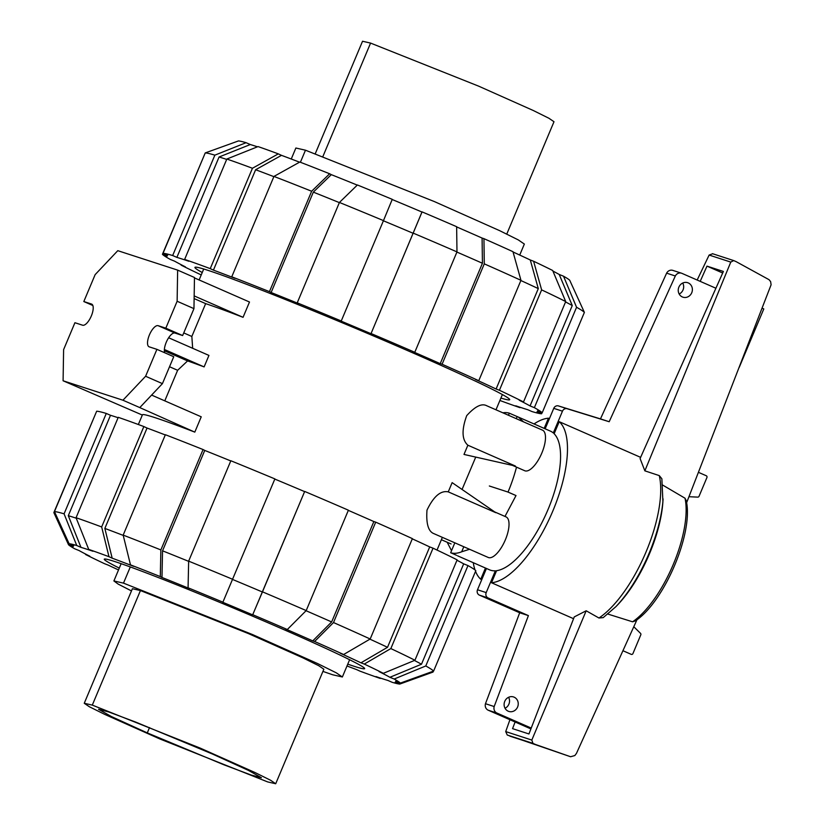<?xml version="1.0" encoding="UTF-8"?>
<svg xmlns="http://www.w3.org/2000/svg" width="825" height="825" viewBox="0 0 825 825"><rect width="100%" height="100%" fill="white"/><g stroke="black" fill="none" stroke-linecap="round" stroke-linejoin="round"><path stroke-width="1.24" d="M508.458 415.243L509.324 413.191L518.358 417.079L523.524 421.843M516.687 467.218L516.202 468.28A75.735 29.349 -66.3 0 1 508.025 492.061L516.007 495.557L504.983 516.429M469.549 549.285L461.691 551.781L463.794 546.758M454.833 542.829L450.667 552.729A75.735 29.349 -66.3 0 0 461.691 551.781M450.667 552.729L456.555 555.308M457.586 555.823L489.596 569.848A75.735 29.349 -66.3 0 0 490.648 570.25A75.735 29.349 -66.3 0 0 495.361 570.817L496.351 571.24M640.623 457.349L559.216 421.688L554.142 433.744A75.735 29.349 113.7 0 1 548.006 509.572A75.735 29.349 113.7 0 1 496.578 570.694L491.514 582.749L573.561 618.688M554.297 433.393L553.307 432.96A75.735 29.349 -66.3 0 0 550.368 431.104L518.358 417.079M514.119 697.166A7.611 7.013 -72 0 1 517.729 706.674A7.611 7.013 -72 0 1 508.819 711.428A7.611 7.013 -72 0 1 508.221 711.202A7.611 7.013 -72 0 1 504.622 701.693A7.611 7.013 -72 0 1 513.532 696.939A7.611 7.013 -72 0 1 514.119 697.166M505.034 708.252A7.611 7.013 108 0 0 508.602 697.28M688.256 282.923A7.611 7.013 -72 0 1 691.866 292.442A7.611 7.013 -72 0 1 682.956 297.186A7.611 7.013 -72 0 1 682.357 296.959A7.611 7.013 -72 0 1 678.748 287.451A7.611 7.013 -72 0 1 687.658 282.697A7.611 7.013 -72 0 1 688.256 282.923M679.171 294.02A7.611 7.013 108 0 0 682.729 283.037M486.451 568.466L477.5 589.762A4.156 3.826 108 0 0 479.397 595.124L519.688 612.779L485.471 703.715A5.538 5.105 108 0 0 488.235 710.222L530.898 728.908M553.307 432.96L562.464 411.18A4.156 3.826 -72 0 1 566.95 408.684L609.19 421.73L675.324 275.983A5.538 5.105 -72 0 1 681.512 273.199L672.798 270.373A5.538 5.105 108 0 0 666.621 273.157L600.476 418.894L558.236 405.859A4.156 3.826 108 0 0 553.75 408.354L545.15 428.814M531.228 728.073L496.939 713.058A5.538 5.105 -72 0 1 494.185 706.54L528.402 615.605L488.111 597.96A4.156 3.826 -72 0 1 486.203 592.597L477.5 589.762M681.512 273.199A5.538 5.105 -72 0 1 681.945 273.364L715.904 288.245M495.361 570.817L486.203 592.597M762.217 308.23L763.795 308.921L739.262 367.29M609.19 421.73L600.476 418.894M675.324 275.983L666.621 273.157M519.688 612.779L528.402 615.605M494.185 706.54L485.471 703.715M566.95 408.684L558.236 405.859M451.522 550.708L447.181 542.242M509.324 413.191A75.735 29.349 -66.3 0 0 502.899 412.809M489.338 485.997L508.025 492.061M507.901 492.051L516.007 495.557M516.089 418.595L517.316 416.687M698.435 472.323L706.293 475.767A1.382 1.279 -72 0 1 706.922 477.551L699.053 496.258A1.382 1.279 -72 0 1 697.857 497.124L688.947 496.712M544.17 428.392L548.45 418.192L549.44 418.626M481.728 579.686L480.748 579.253A88.615 34.341 113.7 0 1 475.54 571.354M475.025 569.972A88.615 34.341 113.7 0 1 473.272 562.691M534.033 423.947A88.615 34.341 113.7 0 1 548.45 418.192M480.748 579.253L485.461 568.033M700.198 281.366L706.984 266.124L722.69 273.003M636.972 619.699L576.469 753.369L574.839 755.556L570.591 756.742L535.312 744.418L532.95 743.366L531.816 740.066L586.183 610.778L574.252 616.914L528.949 733.961L512.552 728.64L515.12 721.999M509.922 719.72L505.715 731.589L507.272 735.034L570.591 756.742M531.816 740.066L505.715 731.589M706.984 266.124L723.381 271.446L640.087 458.556L644.861 470.838L730.775 262.092L733.703 260.576L736.168 261.659L769.055 279.696L770.622 281.614L771.107 284.769L686.586 502.807M663.083 498.908A85.841 33.268 113.7 0 1 615.863 606.705L617.719 604.766A82.16 31.835 113.7 0 0 662.908 501.59L661.867 478.768L659.278 475.602L644.861 470.838M607.375 613.913L632.589 621.803L635.291 620.916C664.249 602.137 693.928 532.424 686.183 500.569L685.018 498.218L662.145 484.76M633.786 626.732L640.571 633.394A1.382 1.279 -72 0 1 640.788 634.868L632.93 653.586A1.382 1.279 -72 0 1 631.218 654.349L622.937 650.719M730.775 262.092L709.129 255.059L697.166 280.036M586.183 610.778L598.94 618.007L603.219 617.616L615.863 606.705M535.312 744.418L509.943 736.178M712.687 253.76L709.129 255.059M559.216 421.688A88.615 34.341 113.7 0 1 552.781 511.129A88.615 34.341 113.7 0 1 491.514 582.749M685.018 498.218A77.498 30.03 113.7 0 1 673.045 564.981A77.498 30.03 113.7 0 1 632.589 621.803M506.767 234.073L553.998 121.729L548.903 118.253L533.249 110.488L478.593 86.13L370.58 43.086L362.536 41.25L315.315 153.594M519.729 255.059L524.349 244.056L518.275 239.9L499.599 230.639L434.373 201.568L305.477 150.202L295.876 148.015L291.256 159.019M147.283 732.889L111.478 716.585L98.546 709.283L108.787 711.985L135.929 722.174L212.675 754.122L248.48 770.426L261.412 777.738L251.171 775.036L224.029 764.847L147.283 732.889L149.521 727.578M267.661 781.914L159.648 738.87L104.992 714.512L89.347 706.747L84.253 703.271L92.297 705.107L200.31 748.151L254.966 772.509L270.61 780.264L275.705 783.75L267.661 781.914M84.253 703.271L132.402 588.72L140.446 590.556L248.459 633.6L303.115 657.958L318.759 665.723L323.854 669.209L275.705 783.75M131.474 590.927L118.13 584.079L113.891 580.944L123.492 583.131L252.388 634.497L317.604 663.568L336.28 672.829L342.365 676.985L332.764 674.798L322.936 671.406M500.909 398.073A170.713 6.043 -157.2 0 0 509.685 399.702A170.713 6.043 -157.2 0 0 385.739 341.168A170.713 6.043 -157.2 0 0 208.158 270.404A170.713 6.043 -157.2 0 0 194.937 267.382A170.713 6.043 -157.2 0 0 202.238 272.528M392.184 199.506A175.426 6.208 -157.2 0 1 421.977 212.035L370.992 333.692A201.31 7.126 -157.2 0 0 341.179 321.152L383.47 220.615A206.302 7.301 -157.2 0 0 339.426 202.455L297.227 302.837L298.897 303.724A201.31 7.126 -157.2 0 0 271.126 292.514L269.445 291.637L311.644 191.245L329.639 173.766A180.407 6.383 -157.2 0 0 299.815 162.04L273.952 176.426L231.753 276.808L234.939 278.293A201.31 7.126 -157.2 0 0 213.428 270.126L210.241 268.641L252.44 168.259L278.303 153.873A180.407 6.383 -157.2 0 0 258.05 146.582L226.834 159.039L184.635 259.421L188.853 261.267A201.31 7.126 -157.2 0 0 182.325 259.091A201.31 7.126 -157.2 0 0 176.88 257.379L219.079 156.998L250.305 144.54A175.426 6.208 -157.2 0 1 255.657 146.211A175.426 6.208 -157.2 0 1 257.472 146.809M226.679 159.411A201.31 7.126 -157.2 0 0 224.524 158.699A201.31 7.126 -157.2 0 0 219.079 156.998M520.152 407.292L515.769 405.817A201.31 7.126 -157.2 0 0 522.308 407.993A201.31 7.126 -157.2 0 0 527.742 409.705L531.96 411.551A206.302 7.301 -157.2 0 0 541.582 413.768L536.972 411.83A201.31 7.126 -157.2 0 0 537.9 411.551A201.31 7.126 -157.2 0 0 537.58 410.84L542.19 412.778L584.389 312.397L569.714 280.252A180.407 6.383 -157.2 0 0 563.516 276.2L576.562 307.271L534.363 407.663L530.062 405.931A201.31 7.126 -157.2 0 0 519.214 400.218L523.514 401.95L565.713 301.568L552.678 270.497A180.407 6.383 -157.2 0 0 533.61 261.257L541.623 289.884L499.424 390.266L496.093 389.008A201.31 7.126 -157.2 0 0 475.448 379.438L478.768 380.707A206.302 7.301 -157.2 0 0 442.087 364.238L440.23 363.639A201.31 7.126 -157.2 0 0 412.923 351.677L414.779 352.285L456.978 251.893L456.637 226.7A180.407 6.383 -157.2 0 0 422.07 211.881L370.992 333.692M552.915 271.074A175.426 6.208 -157.2 0 1 559.226 274.467L572.261 305.539A201.31 7.126 -157.2 0 0 565.548 301.95M513.047 251.986A175.426 6.208 -157.2 0 1 530.289 259.988L538.292 288.616A201.31 7.126 -157.2 0 0 520.874 280.531M456.637 226.906A175.426 6.208 -157.2 0 1 482.089 238.064L482.429 263.257A201.31 7.126 -157.2 0 0 456.906 252.068M413.191 233.31A201.31 7.126 -157.2 0 0 383.398 220.78M339.353 202.62A201.31 7.126 -157.2 0 0 313.325 192.132L331.32 174.653A175.426 6.208 -157.2 0 1 357.266 185.109M273.859 176.643A201.31 7.126 -157.2 0 0 255.626 169.733L281.5 155.347A175.426 6.208 -157.2 0 1 299.558 162.185M572.261 305.539L530.062 405.931M538.292 288.616L496.093 389.008M482.429 263.257L440.23 363.639M271.126 292.514L313.325 192.132M176.88 257.379L172.662 255.533L214.861 155.152L246.077 142.694A180.407 6.383 -157.2 0 0 238.466 140.931L205.239 152.924L163.041 253.316L167.65 255.255A201.31 7.126 -157.2 0 0 166.733 255.533A201.31 7.126 -157.2 0 0 167.042 256.245L162.432 254.306A206.302 7.301 -157.2 0 0 170.27 259.421L174.56 261.154A201.31 7.126 -157.2 0 0 185.408 266.867L181.273 264.753M213.428 270.126L255.626 169.733M542.025 412.717L541.582 413.768M584.389 312.397A206.302 7.301 -157.2 0 0 576.562 307.271M542.19 412.778A206.302 7.301 -157.2 0 0 534.363 407.663M559.226 274.467L563.516 276.2M523.514 401.95A206.302 7.301 -157.2 0 0 499.424 390.266M565.713 301.568A206.302 7.301 -157.2 0 0 541.623 289.884M530.289 259.988L533.61 261.257M482.089 238.064L483.945 238.662L484.285 263.856L442.087 364.238M478.768 380.707L520.967 280.314A206.302 7.301 -157.2 0 0 484.285 263.856M520.967 280.314L512.964 251.687A180.407 6.383 -157.2 0 0 483.945 238.662M456.978 251.893A206.302 7.301 -157.2 0 0 413.284 233.155M414.779 352.285A206.302 7.301 -157.2 0 0 371.085 333.537M383.47 220.615L392.257 199.341A180.407 6.383 -157.2 0 0 357.411 184.975L339.426 202.455M341.272 320.997A206.302 7.301 -157.2 0 0 297.227 302.837M269.445 291.637A206.302 7.301 -157.2 0 0 231.753 276.808M311.644 191.245A206.302 7.301 -157.2 0 0 273.952 176.426M329.639 173.766L331.32 174.653M278.303 153.873L281.5 155.347M252.44 168.259A206.302 7.301 -157.2 0 0 226.834 159.039M210.241 268.641A206.302 7.301 -157.2 0 0 184.635 259.421M162.432 254.306L204.858 153.832M181.118 265.134A206.302 7.301 -157.2 0 0 201.228 274.931M499.898 400.486A206.302 7.301 -157.2 0 0 519.998 407.663M246.077 142.694L250.305 144.54M214.861 155.152A206.302 7.301 -157.2 0 0 205.239 152.924M172.662 255.533A206.302 7.301 -157.2 0 0 163.041 253.316M123.234 535.394A201.31 7.126 22.8 0 0 104.847 528.423L112.169 558.174L108.972 556.7L101.661 526.948L143.859 426.556A206.302 7.301 22.8 0 0 118.253 417.337L76.055 517.729L88.718 549.398L92.947 551.255A175.426 6.208 22.8 0 0 86.326 549.038A175.426 6.208 22.8 0 0 80.974 547.367L68.3 515.687L110.498 415.295A201.31 7.126 22.8 0 1 115.943 417.007A201.31 7.126 22.8 0 1 118.099 417.708M68.3 515.687A201.31 7.126 22.8 0 1 73.745 517.388A201.31 7.126 22.8 0 1 76.251 518.213M433.383 671.168L433.001 672.076L399.774 684.069A180.407 6.383 22.8 0 1 392.164 682.306L387.946 680.46A175.426 6.208 22.8 0 1 382.583 678.789A175.426 6.208 22.8 0 1 375.973 676.572L380.201 678.418A180.407 6.383 22.8 0 1 359.937 671.127L356.74 669.653A175.426 6.208 22.8 0 1 346.995 665.981M119.295 568.105A141.219 5.002 22.8 0 1 104.27 559.185A141.219 5.002 22.8 0 1 115.201 561.681A141.219 5.002 22.8 0 1 262.103 620.225A141.219 5.002 22.8 0 1 364.65 668.642A141.219 5.002 22.8 0 1 353.708 666.146A141.219 5.002 22.8 0 1 347.768 664.146M456.968 560.247A201.31 7.126 22.8 0 1 463.681 563.846L467.981 565.579L425.782 665.961L394.185 679.027A180.407 6.383 22.8 0 1 400.383 683.079L395.773 681.141A175.426 6.208 22.8 0 1 395.959 682.058A175.426 6.208 22.8 0 1 395.165 682.12L399.774 684.069M414.428 660.464A201.31 7.126 22.8 0 1 421.482 664.228L389.895 677.294A175.426 6.208 22.8 0 0 379.046 671.581L383.347 673.313L414.934 660.258L457.132 559.866A206.302 7.301 22.8 0 0 433.043 548.182L390.844 648.574A206.302 7.301 22.8 0 1 414.934 660.258M369.94 639.158A201.31 7.126 22.8 0 1 387.513 647.305L360.958 662.815A175.426 6.208 22.8 0 0 340.302 653.245L343.633 654.514L370.188 639.004L412.387 538.622A206.302 7.301 22.8 0 0 375.705 522.153L333.506 622.545L314.614 641.489L312.757 640.891L331.65 621.947A201.31 7.126 22.8 0 0 306.054 610.727M274.818 479.077A201.31 7.126 22.8 0 1 304.611 491.607L252.739 614.708A180.407 6.383 22.8 0 1 287.306 629.527L285.45 628.928A175.426 6.208 22.8 0 1 312.757 640.891M118.522 569.941A175.426 6.208 22.8 0 1 107.962 565.012L104.631 563.743A180.407 6.383 22.8 0 1 85.573 554.503L85.326 553.926M232.619 579.47A201.31 7.126 22.8 0 1 262.412 591.999L252.646 614.852A175.426 6.208 22.8 0 0 222.833 602.312L274.89 478.912A206.302 7.301 22.8 0 0 230.845 460.752L188.647 561.144L188.079 587.792L189.76 588.679A175.426 6.208 22.8 0 0 161.978 577.469L162.546 550.822A201.31 7.126 22.8 0 1 188.636 561.34M85.573 554.503L89.873 556.236A175.426 6.208 22.8 0 1 79.025 550.533L74.724 548.8A180.407 6.383 22.8 0 1 68.527 544.748L53.852 512.603L96.216 412.283M68.527 544.748L73.147 546.686A175.426 6.208 22.8 0 1 72.765 546.202A175.426 6.208 22.8 0 1 73.745 545.696L69.135 543.757A180.407 6.383 22.8 0 1 76.746 545.511L64.082 513.841L106.281 413.449L110.498 415.295M112.169 558.174A175.426 6.208 22.8 0 1 133.681 566.342L130.484 564.867A180.407 6.383 22.8 0 1 160.308 576.592L160.865 549.935L203.063 449.543L204.744 450.429A201.31 7.126 22.8 0 1 230.773 460.927M463.681 563.846L421.482 664.228M412.294 538.838A201.31 7.126 22.8 0 1 429.712 546.923L387.513 647.305M348.325 510.366A201.31 7.126 22.8 0 1 373.849 521.555L331.65 621.947M304.611 491.607L262.412 591.999M162.546 550.822L204.744 450.429M104.847 528.423L147.046 428.041A201.31 7.126 22.8 0 1 165.278 434.94M380.768 678.191L380.201 678.418M106.281 413.449A206.302 7.301 22.8 0 0 96.659 411.232L54.46 511.613L69.135 543.757M54.46 511.613A206.302 7.301 22.8 0 1 64.082 513.841M80.974 547.367L76.746 545.511M203.063 449.543A206.302 7.301 22.8 0 0 165.371 434.723L123.172 535.116L130.484 564.867M123.172 535.116A206.302 7.301 22.8 0 1 160.865 549.935M161.978 577.469L160.308 576.592M188.647 561.144A206.302 7.301 22.8 0 1 232.691 579.305M188.079 587.792A180.407 6.383 22.8 0 1 222.925 602.167M287.306 629.527L306.199 610.583L348.397 510.201A206.302 7.301 22.8 0 0 304.703 491.452M262.505 591.845A206.302 7.301 22.8 0 1 306.199 610.583M373.849 521.555L375.705 522.153M333.506 622.545A206.302 7.301 22.8 0 1 370.188 639.004M314.614 641.489A180.407 6.383 22.8 0 1 343.633 654.514M390.844 648.574L364.279 664.073A180.407 6.383 22.8 0 1 383.347 673.313M364.279 664.073L360.958 662.815M429.712 546.923L433.043 548.182M394.185 679.027L389.895 677.294M400.383 683.079L433.61 671.086L475.808 570.694A206.302 7.301 22.8 0 0 467.981 565.579M425.782 665.961A206.302 7.301 22.8 0 1 433.61 671.086M88.718 549.398A180.407 6.383 22.8 0 1 108.972 556.7M143.859 426.556L147.046 428.041M76.055 517.729A206.302 7.301 22.8 0 1 101.661 526.948M448.264 491.865L495.825 512.696L452.141 482.635L448.264 491.865C440.694 490.287 433.599 496.382 426.989 510.128C426.071 523.029 428.113 530.753 433.125 533.311L488.256 557.473A22.151 8.58 113.7 0 0 488.565 557.597A22.151 8.58 113.7 0 0 505.178 540.241A22.151 8.58 113.7 0 0 506.034 516.893A22.151 8.58 113.7 0 0 505.725 516.78M542.19 430.042A22.151 8.58 113.7 0 1 542.499 430.155A22.151 8.58 113.7 0 1 541.643 453.502A22.151 8.58 113.7 0 1 525.03 470.858A22.151 8.58 113.7 0 1 524.721 470.735L512.511 465.393M467.868 445.211L463.99 454.441L515.429 466.053L467.868 445.211C461.887 439.859 461.495 430 466.702 415.645C475.107 406.364 481.79 403.064 486.74 405.756L542.499 430.155M475.736 457.091L462.062 489.472M192.668 348.284L191.843 336.466L205.652 303.631A161.989 5.734 22.8 0 1 243.055 317.316L249.49 302.012L194.473 277.912M164.783 400.847L177.633 370.291L187.595 360.917A161.989 5.734 22.8 0 1 204.115 366.898L208.942 355.42L168.64 337.765M138.352 424.514L142.447 414.779A161.989 5.734 22.8 0 1 154.987 417.646A161.989 5.734 22.8 0 1 194.803 432.125L201.238 416.811L151.614 395.082M142.323 415.058L63.092 380.779L122.946 400.218L139.786 407.591L162.432 383.635L173.745 356.72L156.915 349.346L149.222 346.851A11.488 4.455 113.7 0 1 149.067 346.789A11.488 4.455 113.7 0 1 149.511 334.682A11.488 4.455 113.7 0 1 158.122 325.679L165.815 328.175L182.645 335.548L193.958 308.632L194.473 277.489L177.643 270.115L117.789 250.676L95.143 274.632L83.82 301.548L92.843 305.498M194.803 432.125L139.786 407.591M177.633 370.291L169.537 366.743M164.361 350.749L187.595 360.917M204.115 366.898L164.381 349.491M441.375 539.705L451.079 543.953M183.748 332.929L191.843 336.466M164.722 352.77A11.488 4.455 113.7 0 1 167.269 340.106A11.488 4.455 113.7 0 1 174.962 333.052L182.645 335.548M194.133 298.588L205.652 303.631M243.055 317.316L194.174 295.907M122.946 400.218L145.602 376.262L162.432 383.635M145.602 376.262L156.915 349.346M165.815 328.175L177.127 301.259L193.958 308.632M177.127 301.259L177.643 270.115M83.82 301.548L91.513 304.043A11.488 4.455 113.7 0 1 91.668 304.105A11.488 4.455 113.7 0 1 91.224 316.212A11.488 4.455 113.7 0 1 82.613 325.215L74.92 322.719L63.608 349.635L63.092 380.779M496.939 713.058L488.235 710.222M488.111 597.96L479.397 595.124M562.464 411.18L553.75 408.354M532.95 743.366L507.272 735.034M659.278 475.602A88.615 34.341 113.7 0 1 645.779 552.564A88.615 34.341 113.7 0 1 598.94 618.007M370.58 43.086L322.957 156.379M305.477 150.202L300.403 162.267M92.297 705.107L140.446 590.556M123.492 583.131L130.298 566.94M158.122 325.679L174.962 333.052M733.703 260.576L712.449 253.677M349.625 659.722L342.365 676.985M121.151 563.681L113.891 580.944M166.97 254.966L166.733 255.533M395.959 682.058L397.031 681.667M72.765 546.202L72.249 545.067M437.023 550.069L442.355 537.374M495.99 409.788L502.384 394.556M199.124 279.953L203.713 269.012M494.732 511.943L506.034 516.893"/></g></svg>

